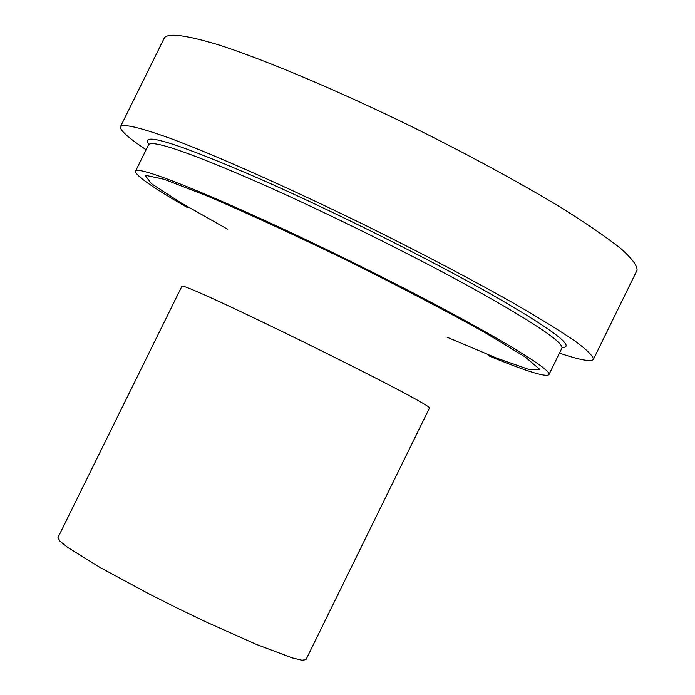 <?xml version="1.0" encoding="UTF-8"?>
<svg xmlns="http://www.w3.org/2000/svg" width="695" height="695" viewBox="0 0 695 695"><rect width="100%" height="100%" fill="white"/><g stroke="black" fill="none" stroke-linecap="round" stroke-linejoin="round"><path stroke-width="1.04" d="M146.124 149.738C127.984 137.61 119.453 129.887 120.522 126.577C123.91 123.519 141.884 127.958 174.436 139.904C220.819 157.609 291.709 189.24 365.587 225.441C421.987 253.414 471.61 279.494 514.439 303.68C540.024 318.51 560.335 331.055 575.382 341.315C587.101 350.045 593.122 356.04 593.434 359.28C591.462 362.147 580.134 360.097 559.466 353.121M120.522 126.577L164.446 37.695C168.789 32.708 187.641 35.349 221.001 45.618C268.374 61.212 339.872 91.488 413.725 127.602C470.046 155.654 519.295 182.394 561.473 207.831C586.589 223.573 606.379 237.151 620.835 248.575C631.955 258.514 637.358 265.733 637.054 270.242L593.434 359.28M57.946 537.591L59.874 541.101L67.728 547.434L100.037 567.468L149.303 594.06L177.277 608.125L205.494 621.704L256.62 644.517L292.213 657.887L302.012 660.25L305.974 659.642L429.362 408.286C440.526 407.904 175.296 277.392 181.795 286.47L57.946 537.591M187.667 207.727C152.587 187.52 135.204 175.357 135.499 171.239C136.455 163.759 233.155 203.496 348.447 260.269C463.765 316.972 554.254 369.34 548.911 374.666C545.827 377.411 525.594 371.06 488.203 355.605M562.099 347.587C576.572 347.396 552.091 329.135 488.646 292.795C426.209 257.619 332.888 211.106 260.912 179.345C176.808 142.953 139.469 131.268 148.904 144.273M548.911 374.666L561.977 347.995C562.95 341.862 532.24 321.455 469.837 286.774C409.025 253.388 325.894 212.323 260.79 183.523C190.308 152.761 152.926 139.791 148.652 144.612L135.499 171.239M227.387 229.107L180.509 202.566L151.414 183.636L145.02 175.201L164.185 179.301L208.396 196.442C249.27 214.069 295.844 235.562 348.126 260.92C400.112 286.87 445.565 310.656 484.467 332.28L525.02 356.856L539.963 369.531L529.382 369.61L496.63 358.116L446.998 337.162"/></g></svg>
